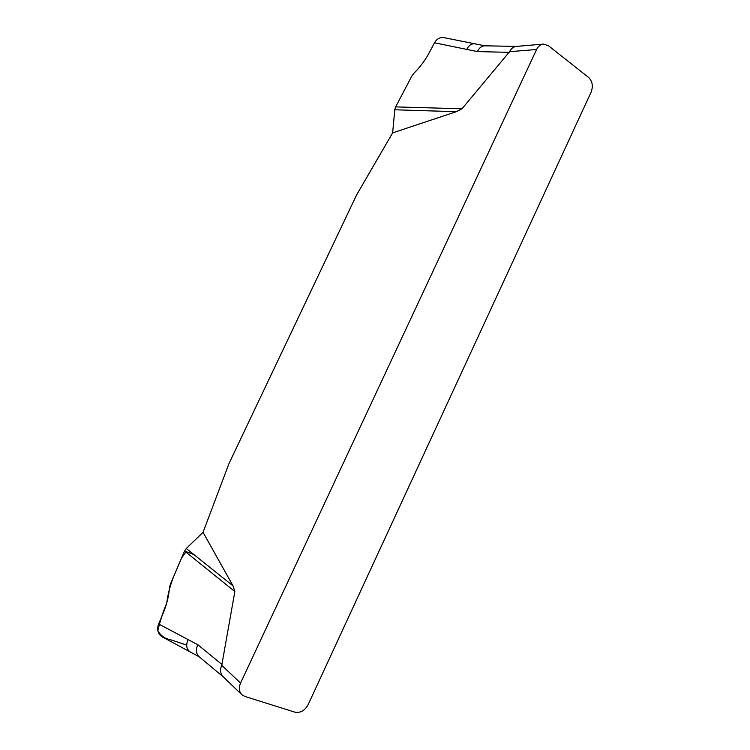<?xml version="1.0" encoding="UTF-8"?>
<svg xmlns="http://www.w3.org/2000/svg" width="750" height="750" viewBox="0 0 750 750"><rect width="100%" height="100%" fill="white"/><g stroke="black" fill="none" stroke-linecap="round" stroke-linejoin="round"><path stroke-width="1.12" d="M241.828 694.678L244.781 696.413L294.862 712.153C300.347 713.166 304.762 710.681 308.109 704.7L591.103 92.147C593.306 86.175 592.444 81.263 588.534 77.4L548.372 45.666L543.413 44.091C540.478 44.456 538.191 46.256 536.578 49.509L240.572 683.034C238.603 687.741 239.025 691.622 241.828 694.678L223.022 676.641M536.578 49.509L509.597 51.675L462 108.778L456.328 111.703L392.644 132.863L356.588 194.972L229.003 463.528L203.044 532.331L233.053 585.909L234.844 591.544L221.756 665.316L240.572 683.034M509.597 51.675C511.059 48.6 513.328 46.837 516.422 46.406M223.153 676.763C220.284 673.603 219.825 669.788 221.756 665.316M234.844 591.544L184.556 551.025L186.291 548.484L233.053 585.909M223.209 676.819L199.172 656.775L162 636.759C157.838 633.853 156.713 629.587 158.616 623.972L162.891 613.931C166.65 605.006 168.844 596.278 169.462 587.756L170.334 584.306L184.556 551.025M158.616 623.972L197.869 644.756L222 664.528M186.291 548.484L203.044 532.331M456.328 111.703L394.781 109.781L395.634 106.894L462 108.778M395.634 106.894L411.806 76.106L413.897 73.284C420.094 67.191 425.353 60.084 429.666 51.956L434.484 42.797C436.791 38.897 439.884 37.163 443.756 37.603M475.266 43.809C471.516 43.425 468.694 45.3 466.819 49.416L477.45 51.591C479.072 47.916 481.537 45.994 484.847 45.825M466.819 49.416L434.484 42.797M392.644 132.863L394.781 109.781M193.875 554.559L186.141 551.625L181.556 558.047L173.963 575.803C170.353 584.625 167.953 593.653 166.781 602.888C162.966 612.084 159.984 621.328 157.838 630.628C160.678 635.737 165.028 638.812 170.887 639.853L186.675 645.084M188.147 639.609C185.634 645.112 186.431 649.322 190.528 652.247M509.166 52.341L477.45 51.591M199.05 656.672C195.966 653.531 195.572 649.556 197.869 644.756M516.3 46.416L543.413 44.091M443.719 37.594L484.969 45.825L516.638 46.387"/></g></svg>
